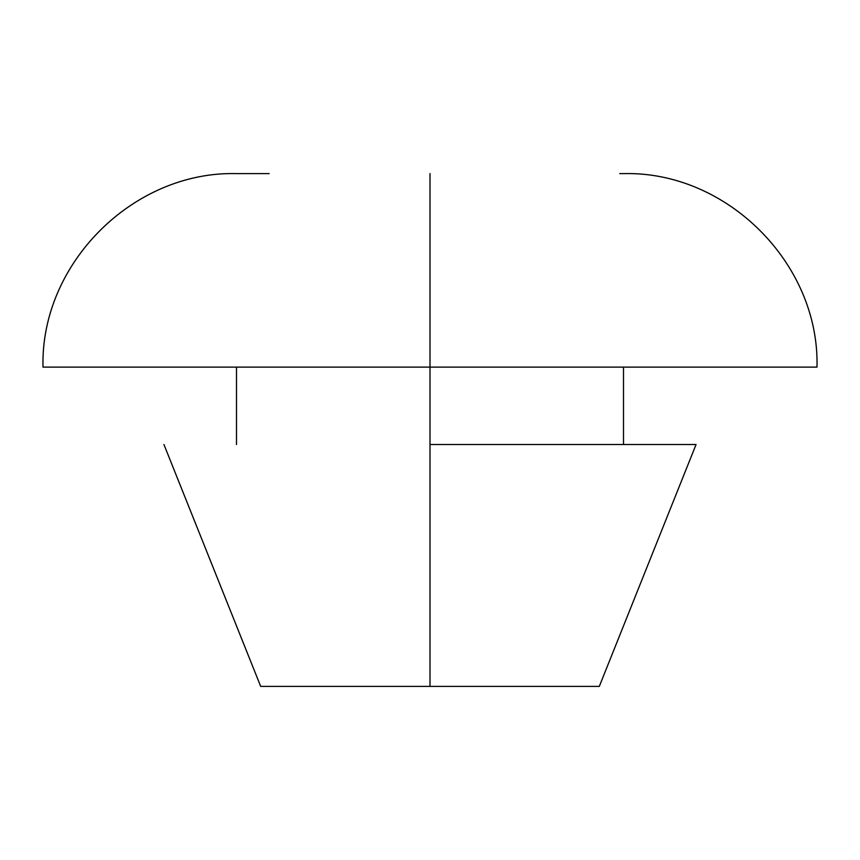 <?xml version="1.0" encoding="UTF-8"?>
<svg xmlns="http://www.w3.org/2000/svg" width="860" height="860" viewBox="0 0 860 860"><rect width="100%" height="100%" fill="white"/><g stroke="black" fill="none" stroke-linecap="round" stroke-linejoin="round"><path stroke-width="1.29" d="M430 444.512L430 686.387L599.312 686.387L430 686.387L430 367.113L430 444.512L696.062 444.512L430 444.512M430 367.113L817 367.113L430 367.113L430 173.612L430 367.113L43 367.113L430 367.113M817 367.113C819.666 263.719 726.893 170.947 623.5 173.612L619.78 173.612M240.22 173.612L251.227 173.612M269.115 173.612L236.5 173.612C133.106 170.947 40.334 263.719 43 367.113M260.688 686.387L430 686.387L260.688 686.387L163.938 444.512M696.062 444.512L599.312 686.387M623.5 367.113L623.5 444.512M236.5 367.113L236.5 444.512"/></g></svg>
